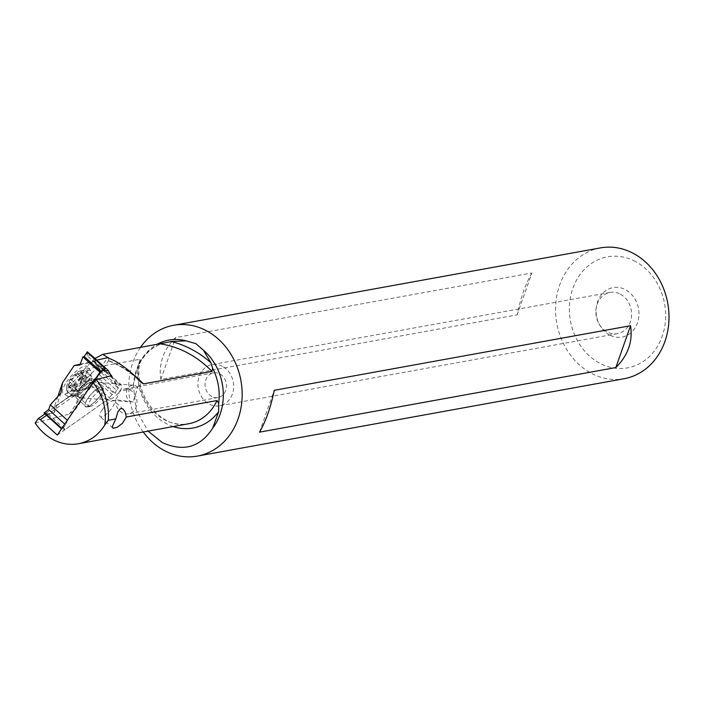 <?xml version="1.0" encoding="UTF-8"?>
<svg xmlns="http://www.w3.org/2000/svg" width="704" height="704" viewBox="0 0 704 704"><rect width="100%" height="100%" fill="white"/><g stroke="black" fill="none" stroke-linecap="round" stroke-linejoin="round"><path stroke-width="0.53" stroke-dasharray="3.52 2.64" d="M57.886 396.44L54.314 406.982L69.634 396.185L97.39 367.409L93.72 361.02L95.524 361.363L80.001 364.962M80.291 364.135L93.72 361.02L95.524 361.363L91.045 354.939L95.524 361.363M66.528 382.017A18.031 5.632 -47.9 0 1 87.595 366.828A18.031 5.632 -47.9 0 1 84.066 377.951A18.031 5.632 -47.9 0 1 63.43 393.527A18.031 5.632 -47.9 0 1 66.528 382.017M79.464 394.662L89.663 384.833L79.464 394.662L69.634 396.185L79.464 394.662L101.517 371.791L97.425 377.168L89.663 384.833L106.709 400.259L63.914 430.408L64.478 428.736L61.926 429.246L65.745 425.005L67.355 420.253M97.39 367.409L101.517 371.791L97.39 367.409L93.72 361.02M60.958 393.034L54.428 412.298L54.314 406.982L54.428 412.298L46.869 414.982L63.914 430.408M46.869 414.982L47.432 413.31L44.114 413.072L47.432 413.31L46.869 414.982L54.428 412.298M111.197 375.76L118.334 388.203L116.424 390.192L99.37 374.766L101.288 372.777L118.334 388.203M116.424 390.192L115.306 393.351L112.156 394.618L95.102 379.192L99.37 374.766M112.156 394.618L106.709 400.259M100.162 395.542A12.558 3.925 132.1 0 0 102.485 387.649A12.558 3.925 132.1 0 0 87.947 398.376A12.558 3.925 132.1 0 0 85.624 406.27A12.558 3.925 132.1 0 0 100.162 395.542M64.478 428.736L47.432 413.31M65.745 425.005L64.742 424.107M87.384 351.982L87.217 355.828L90.842 354.983L87.217 355.828L86.962 352.079M104.262 371.254L87.217 355.828M87.481 381.515A17.169 5.359 132.1 0 0 90.86 375.038A17.169 5.359 132.1 0 0 90.842 370.929A17.169 5.359 132.1 0 0 70.778 385.387A17.169 5.359 132.1 0 0 67.83 396.352A17.169 5.359 132.1 0 0 71.922 395.965A17.169 5.359 132.1 0 0 87.481 381.515M46.526 415.316L90.402 384.402L107.395 399.775L110.678 399.018A9.214 2.878 132.1 0 0 119.918 390.958A9.214 2.878 132.1 0 0 121.616 385.167A9.214 2.878 132.1 0 0 120.199 384.974L117.357 385.634L111.584 375.663M96.765 360.114L94.23 360.677L100.373 370.26L99.282 368.5L100.426 368.236A41.87 16.315 -145.8 0 0 101.402 367.963L102.678 368.394L100.065 372.988C97.17 377.555 94.442 380.565 91.881 382.008A41.87 16.315 34.2 0 1 90.895 382.272L89.294 382.65L90.402 384.402M89.294 382.65L44.95 413.89M35.2 423.025L69.37 414.005L75.152 409.754L84.084 369.406L139.779 359.304A48.99 41.545 -100.3 0 0 164.393 419.69A48.99 41.545 -100.3 0 0 188.681 423.755C161.63 430.654 131.912 393.985 140.316 360.747L139.779 359.304M69.37 414.005L80.467 397.654C77.915 397.038 77.202 395.877 78.32 394.178L80.001 392.489L90.077 386.698L92.69 384.05L108.715 360.439L108.302 360.606L107.747 357.676M80.467 397.654L81.778 397.883L84.058 396.783L89.329 385.009L92.462 382.034L93.236 382.166L92.69 384.05M94.952 358.468L84.084 369.406M108.786 358.072L108.706 360.439M133.998 375.223A106.357 90.2 79.7 0 0 119.302 365.499A106.357 90.2 79.7 0 0 108.557 360.642L108.302 360.606A107.254 90.957 -100.3 0 1 117.841 365.006A107.254 90.957 -100.3 0 1 140.677 381.982M133.056 401.958L115.588 399.705L118.193 395.56L119.442 391.345L137.755 387.596L133.056 401.958A8.378 6.653 94.6 0 1 132.273 401.949A8.378 6.653 94.6 0 1 127.046 389.981A8.378 6.653 94.6 0 1 133.619 385.255A8.378 6.653 94.6 0 1 137.755 387.596M115.588 399.705A12.558 10.657 -100.3 0 0 122.285 412.746A12.558 10.657 -100.3 0 0 128.515 413.785A12.558 10.657 -100.3 0 0 136.954 403.216A12.558 10.657 -100.3 0 0 130.258 390.113A12.558 10.657 -100.3 0 0 124.027 389.066A12.558 10.657 -100.3 0 0 119.442 391.345M211.798 396.519A12.558 10.657 79.7 0 1 205.11 383.407A12.558 10.657 79.7 0 1 213.55 372.838A12.558 10.657 79.7 0 1 219.771 373.877A12.558 10.657 79.7 0 1 226.468 386.98A12.558 10.657 79.7 0 1 218.029 397.558A12.558 10.657 79.7 0 1 211.798 396.519M222.429 366.335A20.935 17.758 -100.3 0 0 212.054 364.593A20.935 17.758 -100.3 0 0 197.991 382.219A20.935 17.758 -100.3 0 0 209.141 404.061A20.935 17.758 -100.3 0 0 219.525 405.794A20.935 17.758 -100.3 0 0 233.587 388.168A20.935 17.758 -100.3 0 0 222.429 366.335M620.382 294.175A20.935 17.758 79.7 0 1 631.541 316.017A20.935 17.758 79.7 0 1 617.478 333.643A20.935 17.758 79.7 0 1 607.094 331.901A20.935 17.758 79.7 0 1 599.025 323.849A20.935 17.758 79.7 0 1 596.174 308.088A20.935 17.758 79.7 0 1 610.007 292.442A20.935 17.758 79.7 0 1 620.382 294.175M609.55 334.99A25.124 21.305 79.7 0 1 599.87 325.318A25.124 21.305 79.7 0 1 596.438 306.407A25.124 21.305 79.7 0 1 625.495 289.714A25.124 21.305 79.7 0 1 637.428 322.986A25.124 21.305 79.7 0 1 609.55 334.99M635.43 261.51A56.426 47.854 -100.3 0 0 572.827 288.473A56.426 47.854 -100.3 0 0 599.623 363.194A56.426 47.854 -100.3 0 0 662.218 336.23A56.426 47.854 -100.3 0 0 635.43 261.51M600.424 247.896A66.475 56.373 -100.3 0 0 555.764 303.855A66.475 56.373 -100.3 0 0 591.193 373.199A66.475 56.373 -100.3 0 0 624.14 378.708M110.572 374.686L94.688 361.434M102.054 409.992A10.472 3.274 -47.9 0 1 114.171 401.051A10.472 3.274 -47.9 0 1 112.235 407.625A10.472 3.274 -47.9 0 1 100.126 416.574A10.472 3.274 -47.9 0 1 102.054 409.992M165.07 342.813A50.794 43.076 -100.3 0 0 140.175 361.328L136.259 371.36L133.364 385.836L136.206 409.957L148.095 431.112M143.255 431.992A66.475 56.373 79.7 0 1 140.395 347.521M531.89 272.985C525.474 284.064 520.564 298.012 517.15 314.838L160.829 379.438C158.453 363.669 163.363 349.721 175.569 337.594L531.89 272.985L517.15 314.838M160.829 379.438L175.569 337.594M57.306 435.063L107.395 399.775M100.443 395.384A12.98 4.057 -47.9 0 1 100.364 395.49A12.98 4.057 -47.9 0 1 86.812 406.947A12.98 4.057 -47.9 0 1 87.666 398.534A12.98 4.057 -47.9 0 1 87.736 398.429A12.98 4.057 -47.9 0 1 97.724 388.45A12.98 4.057 -47.9 0 1 103.268 388.766A12.98 4.057 -47.9 0 1 100.443 395.384M100.373 370.26L117.357 385.634M94.23 360.677L99.282 368.5M95.841 363.246L112.834 378.62M90.464 406.525A10.472 3.274 -47.9 0 1 89.989 406.613A10.472 3.274 -47.9 0 1 88.801 406.322A10.472 3.274 -47.9 0 1 90.666 399.837A10.472 3.274 -47.9 0 1 90.728 399.74A10.472 3.274 -47.9 0 1 101.174 390.597A10.472 3.274 -47.9 0 1 102.846 390.799A10.472 3.274 -47.9 0 1 103.25 391.952A10.472 3.274 -47.9 0 1 100.971 397.285A10.472 3.274 -47.9 0 1 100.91 397.382A10.472 3.274 -47.9 0 1 90.464 406.525M90.042 380.521A10.472 3.274 132.1 0 0 80.81 388.018A10.472 3.274 132.1 0 0 77.669 396.246A10.472 3.274 132.1 0 0 78.25 396.519A10.472 3.274 132.1 0 0 79.332 396.449A10.472 3.274 132.1 0 0 87.947 389.726A10.472 3.274 132.1 0 0 92.048 381.286A10.472 3.274 132.1 0 0 91.714 380.723A10.472 3.274 132.1 0 0 90.042 380.521M87.674 374.273A13.816 4.312 -47.9 0 1 89.874 374.546A13.816 4.312 -47.9 0 1 90.314 375.276A13.816 4.312 -47.9 0 1 84.902 386.417A13.816 4.312 -47.9 0 1 73.533 395.305A13.816 4.312 -47.9 0 1 72.107 395.393A13.816 4.312 -47.9 0 1 71.333 395.032A13.816 4.312 -47.9 0 1 75.486 384.164A13.816 4.312 -47.9 0 1 87.674 374.273M83.547 370.542A13.816 4.312 132.1 0 0 72.82 378.664A13.816 4.312 132.1 0 0 66.669 389.778A13.816 4.312 132.1 0 0 67.206 391.292A13.816 4.312 132.1 0 0 69.406 391.565A13.816 4.312 132.1 0 0 81.594 381.674A13.816 4.312 132.1 0 0 85.747 370.806A13.816 4.312 132.1 0 0 84.181 370.427A13.816 4.312 132.1 0 0 83.547 370.542M80.485 370.85A11.308 3.529 132.1 0 0 71.711 377.494A11.308 3.529 132.1 0 0 66.678 386.584A11.308 3.529 132.1 0 0 68.922 388.054A11.308 3.529 132.1 0 0 79.974 378.506A11.308 3.529 132.1 0 0 81.013 370.753A11.308 3.529 132.1 0 0 80.485 370.85M81.4 372.099A1.549 0.484 -47.9 0 1 81.655 372.126A1.549 0.484 -47.9 0 1 81.206 373.331A4.91 1.531 132.1 0 0 79.772 377.133A4.91 1.531 132.1 0 0 79.922 377.23A1.549 0.484 -47.9 0 1 79.966 377.256A1.549 0.484 -47.9 0 1 79.64 378.286A1.549 0.484 -47.9 0 1 78.417 379.465A4.91 1.531 132.1 0 0 73.92 384.155A1.549 0.484 -47.9 0 1 72.222 385.757A1.549 0.484 -47.9 0 1 71.975 385.73A1.549 0.484 -47.9 0 1 71.914 385.59A4.91 1.531 132.1 0 0 71.729 385.132A4.91 1.531 132.1 0 0 70.946 385.044A4.91 1.531 132.1 0 0 68.71 386.382A1.549 0.484 -47.9 0 1 68.015 386.795A1.549 0.484 -47.9 0 1 67.76 386.769A1.549 0.484 -47.9 0 1 68.209 385.572A4.91 1.531 132.1 0 0 69.643 381.762A4.91 1.531 132.1 0 0 69.494 381.665A1.549 0.484 -47.9 0 1 69.441 381.638A1.549 0.484 -47.9 0 1 69.766 380.609A1.549 0.484 -47.9 0 1 70.998 379.43A4.91 1.531 132.1 0 0 75.486 374.739A1.549 0.484 -47.9 0 1 77.185 373.138A1.549 0.484 -47.9 0 1 77.431 373.173A1.549 0.484 -47.9 0 1 77.493 373.314A4.91 1.531 132.1 0 0 77.678 373.762A4.91 1.531 132.1 0 0 78.461 373.859A4.91 1.531 132.1 0 0 80.705 372.522A1.549 0.484 -47.9 0 1 81.4 372.099M85.818 382.571A4.91 1.531 -47.9 0 1 85.668 382.474A4.91 1.531 -47.9 0 1 87.102 378.664A1.549 0.484 132.1 0 0 87.551 377.467A1.549 0.484 132.1 0 0 87.305 377.441A1.549 0.484 132.1 0 0 86.601 377.854A4.91 1.531 -47.9 0 1 84.366 379.201A4.91 1.531 -47.9 0 1 83.582 379.104A4.91 1.531 -47.9 0 1 83.389 378.655A1.549 0.484 132.1 0 0 83.336 378.506A1.549 0.484 132.1 0 0 83.09 378.479A1.549 0.484 132.1 0 0 81.382 380.081A4.91 1.531 -47.9 0 1 76.894 384.771A1.549 0.484 132.1 0 0 75.662 385.95A1.549 0.484 132.1 0 0 75.346 386.98A1.549 0.484 132.1 0 0 75.39 387.006A4.91 1.531 -47.9 0 1 75.539 387.103A4.91 1.531 -47.9 0 1 74.105 390.905A1.549 0.484 132.1 0 0 73.656 392.11A1.549 0.484 132.1 0 0 73.902 392.137A1.549 0.484 132.1 0 0 74.606 391.723A4.91 1.531 -47.9 0 1 76.842 390.377A4.91 1.531 -47.9 0 1 77.625 390.474A4.91 1.531 -47.9 0 1 77.818 390.922A1.549 0.484 132.1 0 0 77.88 391.063A1.549 0.484 132.1 0 0 78.118 391.098A1.549 0.484 132.1 0 0 79.825 389.497A4.91 1.531 -47.9 0 1 84.313 384.806A1.549 0.484 132.1 0 0 85.545 383.627A1.549 0.484 132.1 0 0 85.862 382.598A1.549 0.484 132.1 0 0 85.818 382.571L79.922 377.23M71.914 385.59L77.818 390.922M68.71 386.382L74.606 391.723M77.493 373.314L83.389 378.655M80.705 372.522L86.601 377.854M259.503 432.159L274.243 390.315M54.314 406.982L69.634 396.185M89.663 384.833L95.102 379.192M101.288 372.777L101.517 371.791M44.29 412.553L44.114 413.072M115.306 393.351L97.425 377.168M96.826 377.784L114.708 393.967M62.005 429.264L61.53 428.833M90.86 387.121A12.558 3.925 -47.9 0 1 76.322 397.857A12.558 3.925 -47.9 0 1 78.637 389.954A12.558 3.925 -47.9 0 1 93.174 379.227A12.558 3.925 -47.9 0 1 90.86 387.121M90.895 382.272L86.434 388.854M100.426 368.236L107.554 357.72M173.193 426.562A53.962 45.76 79.7 0 1 166.197 423.553A53.962 45.76 79.7 0 1 137.377 368.271M133.364 385.836A52.756 44.739 79.7 0 1 156.605 344.582M110.678 399.018L91.881 382.008M101.402 367.963L120.199 384.974M81.206 373.331L87.102 378.664M84.313 384.806L78.417 379.465M73.92 384.155L79.825 389.497M68.209 385.572L74.105 390.905M69.494 381.665L75.39 387.006M70.998 379.43L76.894 384.771M75.486 374.739L81.382 380.081M71.922 395.965L71.403 396.158C71.562 395.586 73.207 396.158 76.322 397.857L85.624 406.27M90.86 375.038L91.01 374.502C90.455 374.722 91.177 376.297 93.174 379.227L102.485 387.649M67.83 396.352L63.43 393.527M90.842 370.929L87.595 366.828M75.222 409.807L84.058 396.783M92.884 381.973L133.619 385.255M81.778 397.883L132.273 401.949M213.55 372.838L124.027 389.066M218.029 397.558L128.515 413.785M617.478 333.643L219.525 405.794M610.007 292.442L212.054 364.593M599.025 323.849L599.87 325.318M596.174 308.088L596.438 306.407M123.35 409.358L114.171 401.051M112.781 428.023L100.126 416.574M108.346 360.826C120.375 365.455 131.322 372.689 141.178 382.51M165.466 342.725C151.721 346.095 141.988 355.626 136.277 371.316M121.616 385.167L102.538 367.902M89.989 406.613L86.812 406.947M77.669 396.246L88.801 406.322M91.714 380.723L102.846 390.799M103.25 391.952L103.268 388.766M92.048 381.286L90.314 375.276M78.25 396.519L72.107 395.393M67.206 391.292L71.333 395.032M66.678 386.584L66.669 389.778M81.013 370.753L84.181 370.427M85.747 370.806L89.874 374.546M85.668 382.474L79.772 377.133M85.862 382.598L79.966 377.256M77.88 391.063L71.975 385.73M77.625 390.474L71.729 385.132M73.656 392.11L67.76 386.769M75.539 387.103L69.643 381.762M75.346 386.98L69.441 381.638M83.336 378.506L77.431 373.173M83.582 379.104L77.678 373.762M87.551 377.467L81.655 372.126"/><path stroke-width="1.06" d="M62.524 382.738L74.184 365.561L62.524 382.738L60.958 393.034L62.524 382.738L57.886 396.44M74.184 365.561L80.001 364.962L74.184 365.561L80.291 364.135M64.742 424.107L48.699 409.578L44.018 413.037L48.699 409.578L50.31 404.826L67.355 420.253L99.906 372.266L82.861 356.84L84.216 356.523L87.34 351.815L84.216 356.523L82.861 356.84L80.001 364.962L82.861 356.84M50.31 404.826L60.958 393.034L50.31 404.826L48.699 409.578M91.045 354.939L108.09 370.366L111.197 375.76M99.906 372.266L101.262 371.95L105.266 368.042L104.262 371.254L108.09 370.366M101.262 371.95L84.216 356.523M108.275 420.288L104.755 425.058C106.929 409.112 102.986 394.935 92.937 382.545L96.316 379.553A50.794 43.076 79.7 0 1 108.275 420.288L115.799 418.924L112.473 426.149L112.508 427.627L113.379 428.314L117.339 427.214L122.549 423.21L126.324 417.014L125.347 412.447L123.446 409.446L121.942 408.54L120.366 408.681L118.008 411.523L115.799 418.924M104.755 425.058C98.296 435.301 89.505 441.531 78.382 443.749C69.89 445.21 61.591 443.898 53.469 439.806C46.156 435.978 40.066 430.39 35.2 423.025L38.148 418.678L40.322 419.69L57.306 435.063L92.937 382.545M40.322 419.69L46.526 415.316M44.95 413.89L38.148 418.678M165.475 342.725L102.766 354.35L94.952 358.468M102.766 354.35L108.786 358.072M96.765 360.114L107.747 357.676L114.444 360.721C124.054 366.177 132.801 373.261 140.677 381.982L143.466 383.874L212.027 371.439A106.357 90.2 -100.3 0 0 187.862 353.065A106.357 90.2 -100.3 0 0 160.45 343.886M197.314 456.104L624.14 378.708A66.475 56.373 -100.3 0 0 668.8 322.749A66.475 56.373 -100.3 0 0 633.38 253.405A66.475 56.373 -100.3 0 0 600.424 247.896L173.598 325.292A66.475 56.373 79.7 0 1 206.545 330.801A66.475 56.373 79.7 0 1 241.974 400.145A66.475 56.373 79.7 0 1 197.314 456.104A66.475 56.373 79.7 0 1 164.358 450.595A66.475 56.373 79.7 0 1 143.255 431.992M259.503 432.159L615.824 367.558C628.03 355.432 632.94 341.484 630.564 325.706L274.243 390.315C270.829 407.141 265.918 421.089 259.503 432.159M148.095 431.112L162.334 442.587C183.498 452.109 200.27 447.313 212.661 428.208L218.654 411.699L218.636 403.251L217.008 400.567L126.324 417.014M156.605 344.582A52.756 44.739 79.7 0 1 185.97 340.842L195.765 343.596L203.386 350.152L210.883 362.718L212.608 368.21L212.027 371.439M165.07 342.813L171.178 341.502A109.71 93.034 79.7 0 1 191.946 349.501A109.71 93.034 79.7 0 1 210.883 362.718M141.178 382.51L140.677 381.982M96.316 379.553L111.584 375.663L110.572 374.686M185.97 340.842L171.178 341.502M140.395 347.521A66.475 56.373 79.7 0 1 173.598 325.292M630.564 325.706L615.824 367.558M61.53 428.833L44.114 413.072M44.29 412.553L61.82 428.419M87.384 351.982L105.134 368.042M104.852 368.262L86.962 352.079M203.386 350.152A52.756 44.739 79.7 0 1 212.661 428.208M218.636 403.251A50.794 43.076 -100.3 0 0 212.608 368.21M78.241 443.775L188.681 423.755A48.99 41.545 -100.3 0 0 217.008 400.567M218.654 411.699A53.962 45.76 79.7 0 1 173.193 426.562M133.998 375.223A106.357 90.2 79.7 0 1 143.466 383.874M61.512 428.868L44.044 413.063M105.266 368.042L87.375 351.85"/></g></svg>
